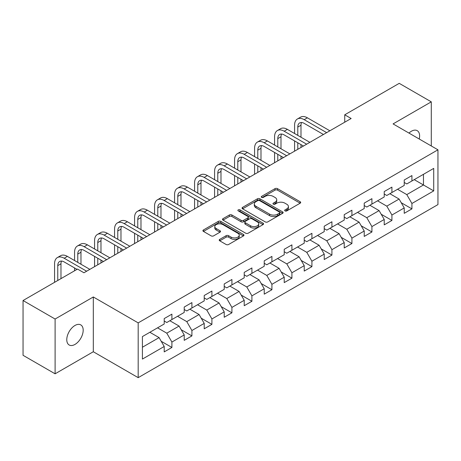 <?xml version="1.0" encoding="UTF-8"?>
<svg xmlns="http://www.w3.org/2000/svg" width="461" height="461" viewBox="0 0 461 461"><rect width="100%" height="100%" fill="white"/><g stroke="black" fill="none" stroke-linecap="round" stroke-linejoin="round"><path stroke-width="0.69" d="M285.025 210.908A1.245 0.72 0 0 0 286.788 210.908L300.163 203.186A1.781 1.026 0 0 0 300.681 202.46A1.781 1.026 0 0 0 300.163 201.734L277.505 188.653A1.781 1.026 0 0 0 274.992 188.653L261.618 196.374A1.245 0.72 0 0 0 261.254 196.882A1.245 0.72 0 0 0 261.618 197.389A1.245 0.72 0 0 0 263.381 197.389L265.11 196.392A5.693 3.29 0 0 1 273.166 196.392L275.056 197.481A5.693 3.29 0 0 1 276.721 199.809A5.693 3.29 0 0 1 275.056 202.131L273.321 203.128A1.245 0.72 0 0 0 272.958 203.641A1.245 0.72 0 0 0 273.321 204.148A1.245 0.72 0 0 0 275.084 204.148L276.813 203.151A5.693 3.29 0 0 1 284.869 203.151L286.759 204.24A5.693 3.29 0 0 1 288.425 206.563A5.693 3.29 0 0 1 286.759 208.891L285.025 209.888A1.245 0.72 0 0 0 284.662 210.395A1.245 0.72 0 0 0 285.025 210.908L285.025 209.888M74.976 344.425A11.606 6.702 120 0 0 82.559 334.196A11.606 6.702 120 0 0 80.779 324.896A11.606 6.702 120 0 0 74.976 325.472A11.606 6.702 120 0 0 67.398 335.7A11.606 6.702 120 0 0 69.173 344.995A11.606 6.702 120 0 0 74.976 344.425M419.245 139.015A11.606 6.702 120 0 0 417.211 130.659A11.606 6.702 120 0 0 411.408 131.235A11.606 6.702 120 0 0 408.965 133.079M219.741 239.368A1.781 1.026 0 0 0 219.223 240.095A1.781 1.026 0 0 0 219.741 240.821L226.097 244.491A1.781 1.026 0 0 0 228.616 244.491L243.466 235.917A1.781 1.026 0 0 0 243.984 235.191A1.781 1.026 0 0 0 243.466 234.465L220.813 221.384A1.781 1.026 0 0 0 218.295 221.384L203.445 229.958A1.781 1.026 0 0 0 202.921 230.684A1.781 1.026 0 0 0 203.445 231.41L211.121 235.848A1.781 1.026 0 0 0 213.639 235.848L219.995 232.177A1.781 1.026 0 0 0 220.514 231.451A1.781 1.026 0 0 0 219.995 230.725L216.186 228.523A4.76 2.749 0 0 1 214.791 226.582A4.76 2.749 0 0 1 217.73 224.04A4.76 2.749 0 0 1 222.922 224.64L237.836 233.249A4.76 2.749 0 0 1 239.23 235.191A4.76 2.749 0 0 1 236.291 237.732A4.76 2.749 0 0 1 231.099 237.133L228.616 235.698A1.781 1.026 0 0 0 226.097 235.698L219.741 239.368L219.741 240.821M93.312 296.97L55.101 319.029L23.05 300.526L23.05 355.304L55.101 373.808L93.312 351.749L138.185 377.657L138.185 322.879L93.312 296.97L93.312 351.749M431.283 145.964L431.283 101.846L393.077 123.905L437.95 149.813L138.185 322.879M431.283 101.846L399.232 83.343L344.736 114.801L344.736 122.205M23.05 300.526L77.54 269.068L83.954 272.768L351.149 118.5L344.736 114.801M265.236 221.897A1.781 1.026 0 0 0 267.755 221.897L282.605 213.322A1.781 1.026 0 0 0 283.123 212.596A1.781 1.026 0 0 0 282.605 211.87L259.952 198.789A1.781 1.026 0 0 0 257.434 198.789L242.584 207.364A1.781 1.026 0 0 0 242.065 208.09A1.781 1.026 0 0 0 242.584 208.816L265.236 221.897M238.74 211.173A1.245 0.72 0 0 1 240.002 211.351L240.002 209.87L263.035 223.164A1.781 1.026 0 0 1 263.554 223.89A1.781 1.026 0 0 1 263.035 224.616L248.185 233.191A1.781 1.026 0 0 1 245.667 233.191L223.015 220.116L223.015 218.664A1.781 1.026 0 0 0 222.49 219.39A1.781 1.026 0 0 0 223.015 220.116M223.015 218.664L229.371 214.993A1.781 1.026 0 0 1 231.889 214.993L241.074 220.295A1.781 1.026 0 0 0 243.592 220.295L247.805 217.863A1.781 1.026 0 0 0 248.329 217.137A1.781 1.026 0 0 0 247.805 216.411L238.245 210.884A1.245 0.72 0 0 1 237.876 210.377A1.245 0.72 0 0 1 238.648 209.715A1.245 0.72 0 0 1 240.002 209.87M138.185 377.657L437.95 204.592L437.95 149.813M161.2 341.278L171.907 347.456L171.907 342.056L184.216 334.945L184.216 340.351L191.909 335.908L191.909 330.508L204.217 323.397L204.217 328.802L211.91 324.36L211.91 318.96L224.219 311.849L224.219 317.254L231.912 312.817L231.912 307.412L244.221 300.307L244.221 305.706L251.913 301.269L251.913 295.864L264.222 288.759L264.222 294.158L271.915 289.721L271.915 284.316L284.224 277.211L284.224 282.61L291.917 278.173L291.917 272.768L304.225 265.663L304.225 271.068L311.918 266.625L311.918 261.22L324.227 254.115L324.227 259.52L331.92 255.077L331.92 249.672L344.223 242.567L344.223 247.972L351.916 243.529L351.916 238.124L364.225 231.019L364.225 236.424L371.918 231.981L371.918 226.576L384.226 219.471L384.226 224.876L391.919 220.433L391.919 215.028L404.228 207.923L404.228 213.328L411.921 208.885L411.921 203.48L433.72 190.9L433.72 168.392L423.463 174.316L423.463 184.976L433.72 190.9M171.907 347.456L164.214 351.899L164.214 346.493L142.414 359.079L142.414 336.576L164.214 323.991L164.214 318.586L171.907 314.148L171.907 319.548L184.216 312.443L184.216 307.038L191.909 302.6L191.909 308L204.217 300.895L204.217 295.495L211.91 291.052L211.91 296.458L224.219 289.347L224.219 283.947L231.912 279.504L231.912 284.91L244.221 277.799L244.221 272.399L251.913 267.956L251.913 273.361L264.222 266.251L264.222 260.851L271.915 256.408L271.915 261.813L284.224 254.708L284.224 249.303L291.917 244.86L291.917 250.265L304.225 243.16L304.225 237.755L311.918 233.312L311.918 238.717L324.227 231.612L324.227 226.207L331.92 221.764L331.92 227.169L344.223 220.064L344.223 214.659L351.916 210.216L351.916 215.621L364.225 208.516L364.225 203.111L371.918 198.668L371.918 204.073L384.226 196.968L384.226 191.563L391.919 187.12L391.919 192.525L404.228 185.42L404.228 180.015L411.921 175.572L411.921 180.977L433.72 168.392M169.855 320.735L179.087 326.065L166.778 333.17L157.547 327.84M164.214 321.029L166.778 322.51L171.907 319.548M166.778 333.17L171.907 342.056M179.087 326.065L184.216 334.945M189.857 309.187L199.089 314.517L186.78 321.622L177.548 316.292M184.216 309.481L186.78 310.962L191.909 308M186.78 321.622L191.909 330.508M199.089 314.517L204.217 323.397M209.859 297.639L219.09 302.969L206.782 310.074L197.55 304.744M204.217 297.933L206.782 299.414L211.91 296.458M206.782 310.074L211.91 318.96M219.09 302.969L224.219 311.849M229.86 286.091L239.092 291.421L226.783 298.526L217.552 293.196M224.219 286.39L226.783 287.866L231.912 284.91M226.783 298.526L231.912 307.412M239.092 291.421L244.221 300.307M249.862 274.543L259.094 279.873L246.785 286.978L237.553 281.648M244.221 274.842L246.785 276.323L251.913 273.361M246.785 286.978L251.913 295.864M259.094 279.873L264.222 288.759M269.864 262.995L279.095 268.325L266.786 275.43L257.555 270.1M264.222 263.294L266.786 264.775L271.915 261.813M266.786 275.43L271.915 284.316M279.095 268.325L284.224 277.211M289.865 251.447L299.097 256.777L286.788 263.882L277.557 258.558M284.224 251.746L286.788 253.227L291.917 250.265M286.788 263.882L291.917 272.768M299.097 256.777L304.225 265.663M309.867 239.899L319.098 245.229L306.79 252.34L297.558 247.01M304.225 240.198L306.79 241.679L311.918 238.717M306.79 252.34L311.918 261.22M319.098 245.229L324.227 254.115M329.863 228.351L339.094 233.681L326.791 240.792L317.56 235.462M324.227 228.65L326.791 230.131L331.92 227.169M326.791 240.792L331.92 249.672M339.094 233.681L344.223 242.567M349.864 216.808L359.096 222.133L346.787 229.244L337.556 223.913M344.223 217.102L346.787 218.583L351.916 215.621M346.787 229.244L351.916 238.124M359.096 222.133L364.225 231.019M369.866 205.26L379.098 210.591L366.789 217.696L357.557 212.365M364.225 205.554L366.789 207.035L371.918 204.073M366.789 217.696L371.918 226.576M379.098 210.591L384.226 219.471M389.868 193.712L399.099 199.043L386.791 206.148L377.559 200.817M384.226 194.006L386.791 195.487L391.919 192.525M386.791 206.148L391.919 215.028M399.099 199.043L404.228 207.923M414.232 179.646L423.463 184.976L406.792 194.6L397.561 189.269M404.228 182.458L406.792 183.939L411.921 180.977M406.792 194.6L411.921 203.48M55.101 319.029L55.101 373.808M142.414 347.237L159.085 337.613L149.854 332.283M159.085 337.613L164.214 346.493M401.214 202.702L411.921 208.885M381.218 214.25L391.919 220.433M361.217 225.798L371.918 231.981M341.215 237.346L351.916 243.529M321.213 248.894L331.92 255.077M301.212 260.442L311.918 266.625M281.21 271.99L291.917 278.173M261.208 283.538L271.915 289.721M241.207 295.086L251.913 301.269M221.205 306.634L231.912 312.817M201.203 318.182L211.91 324.36M181.202 329.73L191.909 335.908M285.526 211.08L286.759 210.372A5.693 3.29 0 0 0 288.425 208.044L288.425 206.563M276.721 199.809L276.721 201.284A5.693 3.29 0 0 1 275.056 203.612L273.822 204.321M300.134 203.197L277.505 190.134A1.781 1.026 0 0 0 274.992 190.134L262.119 197.567M282.605 211.87L282.605 213.322L259.952 200.27A1.781 1.026 0 0 0 257.434 200.27L242.607 208.827M279.458 213.103A1.245 0.72 0 0 0 279.821 212.596A1.245 0.72 0 0 0 279.458 212.083L259.572 200.604A1.245 0.72 0 0 0 257.814 200.604L255.988 201.659A5.693 3.29 0 0 0 254.316 203.987A5.693 3.29 0 0 0 255.988 206.309L269.581 214.158A5.693 3.29 0 0 0 277.631 214.158L279.458 213.103L279.458 214.584A1.245 0.72 0 0 0 279.821 214.077L279.821 212.596M254.316 203.987L254.316 205.462A5.693 3.29 0 0 0 255.988 207.79L255.988 206.309M279.458 214.584L277.631 215.639A5.693 3.29 0 0 1 269.581 215.639L255.988 207.79M223.038 220.128L229.371 216.474L229.371 214.993M248.329 217.137L248.329 218.618A1.781 1.026 0 0 1 247.805 219.344L243.592 221.776A1.781 1.026 0 0 1 241.074 221.776L231.889 216.474A1.781 1.026 0 0 0 229.371 216.474M240.002 211.351L263.012 224.634M250.605 225.798A4.76 2.749 0 0 0 255.797 226.397A4.76 2.749 0 0 0 258.736 223.856A4.76 2.749 0 0 0 257.342 221.914L252.086 218.877A1.781 1.026 0 0 0 249.568 218.877L245.35 221.315A1.781 1.026 0 0 0 244.831 222.041A1.781 1.026 0 0 0 245.35 222.767L250.605 225.798L250.605 227.279A4.76 2.749 0 0 0 255.797 227.878A4.76 2.749 0 0 0 258.736 225.337L258.736 223.856M244.831 222.041L244.831 223.522A1.781 1.026 0 0 0 245.35 224.248L245.35 222.767M250.605 227.279L245.35 224.248M239.23 235.191L239.23 236.672A4.76 2.749 0 0 1 236.291 239.213A4.76 2.749 0 0 1 231.099 238.614L228.616 237.179A1.781 1.026 0 0 0 226.097 237.179L219.764 240.838M214.791 226.582L214.791 228.062A4.76 2.749 0 0 0 216.186 230.004L216.186 228.523M219.972 232.188L216.186 230.004M243.443 235.934L220.813 222.865A1.781 1.026 0 0 0 218.295 222.865L203.468 231.428M294.579 133.511L294.579 125.225A13.6 7.854 60 0 1 297.397 118.996L300.601 117.146A13.6 7.854 60 0 1 307.401 117.82L329.863 130.791M297.397 118.996A13.6 7.854 60 0 1 304.197 119.67L326.659 132.641M323.455 134.491L304.197 123.375A9.064 5.232 -120 0 0 299.662 122.926A9.064 5.232 -120 0 0 297.789 127.075L297.789 135.367M301.557 122.505A9.064 5.232 -120 0 0 300.993 125.225L300.993 137.217M297.789 142.766L297.789 149.312M300.993 144.616L300.993 147.462M294.579 151.162L294.579 140.916M274.577 145.059L274.577 136.773A13.6 7.854 60 0 1 277.395 130.544L280.599 128.694A13.6 7.854 60 0 1 287.399 129.368L309.867 142.34M277.395 130.544A13.6 7.854 60 0 1 284.195 131.218L306.657 144.189M303.453 146.039L284.195 134.923A9.064 5.232 -120 0 0 279.666 134.474A9.064 5.232 -120 0 0 277.787 138.623L277.787 146.915M281.556 134.053A9.064 5.232 -120 0 0 280.991 136.773L280.991 148.765M277.787 154.314L277.787 160.86M280.991 156.164L280.991 159.01M274.577 162.71L274.577 152.464M254.576 156.607L254.576 148.321A13.6 7.854 60 0 1 257.394 142.092L260.603 140.242A13.6 7.854 60 0 1 267.397 140.916L289.865 153.888M257.394 142.092A13.6 7.854 60 0 1 264.193 142.766L286.656 155.737M283.452 157.587L264.193 146.465A9.064 5.232 -120 0 0 259.664 146.022A9.064 5.232 -120 0 0 257.785 150.171L257.785 158.457M261.56 145.601A9.064 5.232 -120 0 0 260.989 148.321L260.989 160.313M257.785 165.862L257.785 172.408M260.989 167.712L260.989 170.553M254.576 174.258L254.576 164.012M234.58 168.156L234.58 159.869A13.6 7.854 60 0 1 237.392 153.64L240.602 151.79A13.6 7.854 60 0 1 247.401 152.464L269.864 165.436M237.392 153.64A13.6 7.854 60 0 1 244.192 154.314L266.654 167.285M263.45 169.135L244.192 158.014A9.064 5.232 -120 0 0 239.662 157.564A9.064 5.232 -120 0 0 237.784 161.719L237.784 170.005M241.558 157.149A9.064 5.232 -120 0 0 240.988 159.869L240.988 171.861M237.784 177.41L237.784 183.956M240.988 179.26L240.988 182.101M234.58 185.806L234.58 175.56M214.578 179.704L214.578 171.417A13.6 7.854 60 0 1 217.39 165.188L220.6 163.338A13.6 7.854 60 0 1 227.4 164.012L249.862 176.978M217.39 165.188A13.6 7.854 60 0 1 224.19 165.862L246.652 178.833M243.448 180.683L224.19 169.562A9.064 5.232 -120 0 0 219.661 169.112A9.064 5.232 -120 0 0 217.782 173.267L217.782 181.553M221.557 168.697A9.064 5.232 -120 0 0 220.986 171.417L220.986 183.403M217.782 188.958L217.782 195.499M220.986 190.808L220.986 193.649M214.578 197.354L214.578 187.108M194.577 191.252L194.577 182.959A13.6 7.854 60 0 1 197.389 176.736L200.598 174.886A13.6 7.854 60 0 1 207.398 175.56L229.86 188.526M197.389 176.736A13.6 7.854 60 0 1 204.188 177.41L226.651 190.381M223.447 192.231L204.188 181.11A9.064 5.232 -120 0 0 199.659 180.66A9.064 5.232 -120 0 0 197.781 184.815L197.781 193.101M201.555 180.245A9.064 5.232 -120 0 0 200.984 182.959L200.984 194.951M197.781 200.506L197.781 207.047M200.984 202.356L200.984 205.197M194.577 208.902L194.577 198.656M174.575 202.8L174.575 194.507A13.6 7.854 60 0 1 177.387 188.284L180.597 186.434A13.6 7.854 60 0 1 187.397 187.108L209.859 200.074M177.387 188.284A13.6 7.854 60 0 1 184.187 188.958L206.655 201.924M203.445 203.779L184.187 192.658A9.064 5.232 -120 0 0 179.657 192.208A9.064 5.232 -120 0 0 177.779 196.363L177.779 204.649M181.553 191.793A9.064 5.232 -120 0 0 180.983 194.507L180.983 206.499M177.779 212.054L177.779 218.595M180.983 213.904L180.983 216.745M174.575 220.444L174.575 210.204M154.573 214.348L154.573 206.055A13.6 7.854 60 0 1 157.391 199.832L160.595 197.982A13.6 7.854 60 0 1 167.395 198.656L189.857 211.622M157.391 199.832A13.6 7.854 60 0 1 164.185 200.506L186.653 213.472M183.443 215.327L164.185 204.206A9.064 5.232 -120 0 0 159.656 203.756A9.064 5.232 -120 0 0 157.777 207.905L157.777 216.197M161.552 203.341A9.064 5.232 -120 0 0 160.981 206.055L160.981 218.047M157.777 223.602L157.777 230.143M160.981 225.452L160.981 228.293M154.573 231.992L154.573 221.753M134.572 225.896L134.572 217.604A13.6 7.854 60 0 1 137.39 211.38L140.593 209.53A13.6 7.854 60 0 1 147.393 210.204L169.855 223.17M137.39 211.38A13.6 7.854 60 0 1 144.189 212.054L166.651 225.02M163.442 226.875L144.189 215.754A9.064 5.232 -120 0 0 139.654 215.304A9.064 5.232 -120 0 0 137.776 219.453L137.776 227.746M141.55 214.889A9.064 5.232 -120 0 0 140.98 217.604L140.98 229.595M137.776 235.15L137.776 241.691M140.98 237L140.98 239.841M134.572 243.541L134.572 233.301M114.57 237.444L114.57 229.152A13.6 7.854 60 0 1 117.388 222.928L120.592 221.078A13.6 7.854 60 0 1 127.392 221.753L149.854 234.718M117.388 222.928A13.6 7.854 60 0 1 124.188 223.602L146.65 236.568M143.44 238.418L124.188 227.302A9.064 5.232 -120 0 0 119.653 226.852A9.064 5.232 -120 0 0 117.774 231.001L117.774 239.294M121.548 226.437A9.064 5.232 -120 0 0 120.978 229.152L120.978 241.143M117.774 246.698L117.774 253.239M120.978 248.548L120.978 251.389M114.57 255.089L114.57 244.843M94.568 248.992L94.568 240.7A13.6 7.854 60 0 1 97.386 234.476L100.59 232.626A13.6 7.854 60 0 1 107.39 233.301L129.852 246.266M97.386 234.476A13.6 7.854 60 0 1 104.186 235.15L126.648 248.116M123.439 249.966L104.186 238.85A9.064 5.232 -120 0 0 99.651 238.4A9.064 5.232 -120 0 0 97.772 242.549L97.772 250.842M101.547 237.98A9.064 5.232 -120 0 0 100.976 240.7L100.976 252.691M97.772 258.246L97.772 264.787M100.976 260.096L100.976 262.937M94.568 266.637L94.568 256.391M74.567 260.54L74.567 252.248A13.6 7.854 60 0 1 77.385 246.024L80.589 244.174A13.6 7.854 60 0 1 87.388 244.843L109.851 257.814M77.385 246.024A13.6 7.854 60 0 1 84.184 246.698L106.647 259.664M103.443 261.514L84.184 250.398A9.064 5.232 -120 0 0 79.649 249.948A9.064 5.232 -120 0 0 77.771 254.097L77.771 262.39M81.545 249.528A9.064 5.232 -120 0 0 80.975 252.248L80.975 264.239M74.567 270.786L74.567 267.939M54.565 282.334L54.565 263.796A13.6 7.854 60 0 1 57.383 257.572L60.587 255.722A13.6 7.854 60 0 1 67.387 256.391L89.849 269.362M57.383 257.572A13.6 7.854 60 0 1 64.183 258.246L86.645 271.212M77.027 269.362L64.183 261.946A9.064 5.232 -120 0 0 59.648 261.496A9.064 5.232 -120 0 0 57.769 265.645L57.769 280.478M61.544 261.076A9.064 5.232 -120 0 0 60.973 263.796L60.973 278.628M286.759 210.372L286.759 208.891M273.321 204.148L273.321 203.128M275.056 203.612L275.056 202.131M261.618 197.389L261.618 196.374M274.992 190.134L274.992 188.653M277.505 190.134L277.505 188.653M300.163 203.186L300.163 201.734M242.584 208.816L242.584 207.364M257.434 200.27L257.434 198.789M259.952 200.27L259.952 198.789M269.581 215.639L269.581 214.158M277.631 215.639L277.631 214.158M231.889 216.474L231.889 214.993M241.074 221.776L241.074 220.295M243.592 221.776L243.592 220.295M247.805 219.344L247.805 217.863M263.035 224.616L263.035 223.164M226.097 237.179L226.097 235.698M228.616 237.179L228.616 235.698M231.099 238.614L231.099 237.133M219.995 232.177L219.995 230.725M203.445 231.41L203.445 229.958M218.295 222.865L218.295 221.384M220.813 222.865L220.813 221.384M243.466 235.917L243.466 234.465M307.401 117.82L304.197 119.67M300.993 125.225L297.789 127.075M287.399 129.368L284.195 131.218M280.991 136.773L277.787 138.623M267.397 140.916L264.193 142.766M260.989 148.321L257.785 150.171M247.401 152.464L244.192 154.314M240.988 159.869L237.784 161.719M227.4 164.012L224.19 165.862M220.986 171.417L217.782 173.267M207.398 175.56L204.188 177.41M200.984 182.959L197.781 184.815M187.397 187.108L184.187 188.958M180.983 194.507L177.779 196.363M167.395 198.656L164.185 200.506M160.981 206.055L157.777 207.905M147.393 210.204L144.189 212.054M140.98 217.604L137.776 219.453M127.392 221.753L124.188 223.602M120.978 229.152L117.774 231.001M107.39 233.301L104.186 235.15M100.976 240.7L97.772 242.549M87.388 244.843L84.184 246.698M80.975 252.248L77.771 254.097M67.387 256.391L64.183 258.246M60.973 263.796L57.769 265.645"/></g></svg>

